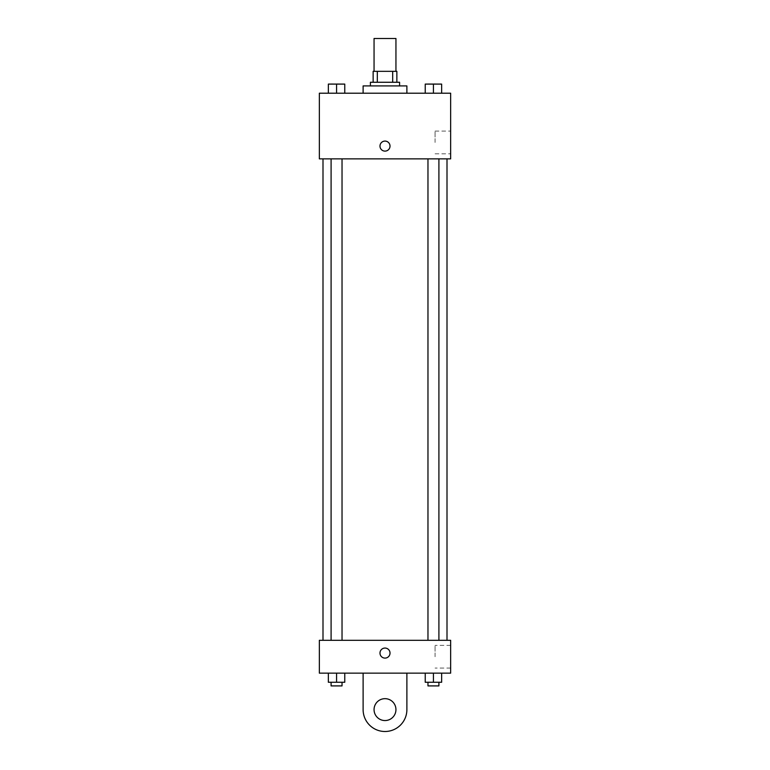 <?xml version="1.0" encoding="UTF-8"?>
<svg xmlns="http://www.w3.org/2000/svg" width="770" height="770" viewBox="0 0 770 770"><rect width="100%" height="100%" fill="white"/><g stroke="black" fill="none" stroke-linecap="round" stroke-linejoin="round"><path stroke-width="0.58" stroke-dasharray="3.85 2.89" d="M374.056 38.5L395.944 38.5M385 71.331L374.056 71.331L385 71.331M392.681 82.265L392.681 71.331L396.858 71.331L396.858 82.265L377.319 82.265L396.858 82.265M392.681 71.331L373.142 71.331M377.319 82.265L373.142 82.265L377.319 82.265L377.319 71.331M399.592 82.265L370.409 82.265M370.409 85.913L399.592 85.913L370.409 85.913M363.113 85.913L406.887 85.913M385 93.209L363.113 93.209L385 93.209M328.357 93.209L344.767 93.209L328.357 93.209L344.767 93.209L328.357 93.209L344.767 93.209L336.567 93.209L336.567 84.094L328.357 84.094L342.034 84.094L328.357 84.094L328.357 93.209L336.567 93.209L328.357 93.209L328.357 84.094L328.357 93.209L344.767 93.209L336.567 93.209L336.567 84.094L344.767 84.094L331.09 84.094L344.767 84.094L344.767 93.209L344.767 84.094M425.233 93.209L441.643 93.209L425.233 93.209L441.643 93.209L425.233 93.209L441.643 93.209L433.433 93.209L433.433 84.094L425.233 84.094L438.91 84.094L425.233 84.094L425.233 93.209L433.433 93.209L425.233 93.209L425.233 84.094L425.233 93.209L441.643 93.209L433.433 93.209L433.433 84.094L441.643 84.094L427.966 84.094L441.643 84.094L441.643 93.209L441.643 84.094M450.652 93.209L319.348 93.209L319.348 158.861L450.652 158.861L450.652 93.209M319.348 146.098L319.348 151.113L319.348 146.098M385 158.861L322.996 158.861L385 158.861M433.433 158.861L438.91 158.861L433.433 158.861M336.567 158.861L331.09 158.861L336.567 158.861M450.652 142.45L450.652 131.093L450.652 142.45M385 141.083A5.015 5.015 0 0 0 380.659 148.6A5.015 5.015 0 0 0 389.341 148.6A5.015 5.015 0 0 0 385 141.083A5.015 5.015 0 0 0 380.659 148.6A5.015 5.015 0 0 0 389.341 148.6A5.015 5.015 0 0 0 385 141.083M385 151.113A5.015 5.015 0 0 1 380.659 143.586A5.015 5.015 0 0 1 389.341 143.586A5.015 5.015 0 0 1 385 151.113M435.069 142.45L435.069 131.093L435.069 142.45M385 640.313L322.996 640.313L385 640.313M433.433 640.313L438.91 640.313L433.433 640.313M336.567 640.313L331.09 640.313L336.567 640.313M450.652 640.313L319.348 640.313L319.348 673.144L450.652 673.144L450.652 640.313L319.348 640.313M433.433 93.209L433.433 84.094M427.966 84.094L438.91 84.065M336.567 93.209L336.567 84.094M331.09 84.094L342.034 84.065M441.643 682.259L441.643 673.144L441.643 682.259L425.233 682.259L425.233 673.144L441.643 673.144L425.233 673.144L441.643 673.144L425.233 673.144L441.643 673.144L425.233 673.144L425.233 682.259L438.91 682.259L433.433 682.259L433.433 673.144L433.433 682.259L425.233 682.259L425.233 673.144M427.966 682.259L427.966 685.906L438.91 685.906L427.966 685.906L438.91 685.906L438.91 682.259L427.966 682.259L438.91 682.259M433.433 682.259L433.433 673.144M344.767 682.259L344.767 673.144L344.767 682.259L328.357 682.259L328.357 673.144L344.767 673.144L328.357 673.144L344.767 673.144L328.357 673.144L344.767 673.144L328.357 673.144L328.357 682.259L342.034 682.259L336.567 682.259L336.567 673.144L336.567 682.259L328.357 682.259L328.357 673.144M331.09 682.259L331.09 685.906L342.034 685.906L331.09 685.906L342.034 685.906L342.034 682.259L331.09 682.259L342.034 682.259M336.567 682.259L336.567 673.144M379.985 653.085A5.015 5.015 0 0 0 387.512 657.426A5.015 5.015 0 0 0 387.512 648.735A5.015 5.015 0 0 0 379.985 653.085M450.652 656.733L450.652 645.375L450.652 656.733M435.069 656.733L435.069 645.375L435.069 656.733M390.015 653.085A5.015 5.015 0 0 0 382.488 648.735A5.015 5.015 0 0 0 382.488 657.426A5.015 5.015 0 0 0 390.015 653.085A5.015 5.015 0 0 1 382.488 657.426A5.015 5.015 0 0 1 382.488 648.735A5.015 5.015 0 0 1 390.015 653.085M319.348 658.1L319.348 648.071L319.348 658.1M363.113 673.144L363.113 709.613L363.113 673.144L406.887 673.144L406.887 709.613A21.887 21.887 0 0 1 385 731.5A21.887 21.887 0 0 1 363.113 709.613A21.887 21.887 0 0 0 385 731.5A21.887 21.887 0 0 0 406.887 709.613A21.887 21.887 0 0 1 385 731.5A21.887 21.887 0 0 1 363.113 709.613L363.113 673.144L406.887 673.144M385 720.556A10.944 10.944 0 0 1 375.519 704.146A10.944 10.944 0 0 1 394.481 704.146A10.944 10.944 0 0 1 385 720.556A10.944 10.944 0 0 1 375.519 704.146A10.944 10.944 0 0 1 394.481 704.146A10.944 10.944 0 0 1 385 720.556A10.944 10.944 0 0 1 375.519 704.146A10.944 10.944 0 0 1 394.481 704.146A10.944 10.944 0 0 1 385 720.556M385 698.669A10.944 10.944 0 0 1 394.481 715.089A10.944 10.944 0 0 1 375.519 715.089A10.944 10.944 0 0 1 385 698.669A10.944 10.944 0 0 0 375.519 715.089A10.944 10.944 0 0 0 394.481 715.089A10.944 10.944 0 0 0 385 698.669M435.069 153.808L450.652 153.808M435.069 131.093L450.652 131.093M342.034 640.313L342.034 158.861M331.09 640.313L331.09 158.861M438.91 640.313L438.91 158.861M427.966 640.313L427.966 158.861M450.652 645.375L435.069 645.375M450.652 668.081L435.069 668.081"/><path stroke-width="1.16" d="M395.944 71.331L395.944 38.5L374.056 38.5L374.056 71.331M377.319 82.265L377.319 71.331L373.142 71.331L373.142 82.265L373.142 71.331M377.319 71.331L396.858 71.331L396.858 82.265M392.681 82.265L392.681 71.331M370.409 85.913L370.409 82.265L399.592 82.265L399.592 85.913M406.887 93.209L406.887 85.913L363.113 85.913L363.113 93.209M319.348 93.209L450.652 93.209L450.652 158.861L319.348 158.861L319.348 93.209M385 151.113A5.015 5.015 0 0 1 380.659 143.586A5.015 5.015 0 0 1 389.341 143.586A5.015 5.015 0 0 1 385 151.113M319.348 640.313L450.652 640.313L450.652 673.144L319.348 673.144L319.348 640.313L450.652 640.313M425.233 93.209L425.233 84.094L441.643 84.094L441.643 93.209L441.643 84.094M433.433 93.209L433.433 84.094L427.966 84.065M438.91 84.094L433.433 84.065M328.357 93.209L328.357 84.094L344.767 84.094L344.767 93.209L344.767 84.094M336.567 93.209L336.567 84.094L331.09 84.065M342.034 84.094L336.567 84.065M425.233 673.144L425.233 682.259L441.643 682.259L441.643 673.144L441.643 682.259M433.433 682.259L433.433 673.144M438.91 682.259L438.91 685.906L427.966 685.906L427.966 682.259M328.357 673.144L328.357 682.259L344.767 682.259L344.767 673.144L344.767 682.259M336.567 682.259L336.567 673.144M342.034 682.259L342.034 685.906L331.09 685.906L331.09 682.259M379.985 653.085A5.015 5.015 0 0 1 387.512 648.735A5.015 5.015 0 0 1 387.512 657.426A5.015 5.015 0 0 1 379.985 653.085M406.887 673.144L406.887 709.613A21.887 21.887 0 0 1 385 731.5A21.887 21.887 0 0 1 363.113 709.613L363.113 673.144M385 720.556A10.944 10.944 0 0 1 375.519 704.146A10.944 10.944 0 0 1 394.481 704.146A10.944 10.944 0 0 1 385 720.556M447.004 640.313L447.004 158.861M322.996 640.313L322.996 158.861M427.966 158.861L427.966 640.313M438.91 158.861L438.91 640.313M342.034 640.313L342.034 158.861M331.09 640.313L331.09 158.861"/></g></svg>
